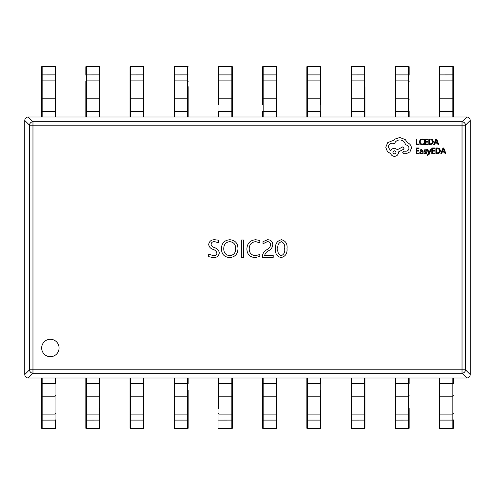 <?xml version="1.0" encoding="UTF-8"?>
<svg xmlns="http://www.w3.org/2000/svg" width="495" height="495" viewBox="0 0 495 495"><rect width="100%" height="100%" fill="white"/><g stroke="black" fill="none" stroke-linecap="round" stroke-linejoin="round"><path stroke-width="0.74" d="M41.667 347.991A8.7 8.7 0 0 0 50.372 356.691A8.7 8.7 0 0 0 59.072 347.991A8.7 8.7 0 0 0 50.372 339.285A8.7 8.7 0 0 0 41.667 347.991M262.381 256.497C262.622 253.372 264.2 251.052 267.108 249.536C269.175 248.44 270.363 246.782 270.66 244.573C270.449 242.624 269.336 241.647 267.306 241.653L263.018 243.769L263.018 241.64L267.523 239.741C270.697 239.778 272.448 241.331 272.782 244.406C272.621 247.129 271.328 249.195 268.89 250.6C266.638 251.639 265.227 253.254 264.664 255.445L273.203 255.445L273.203 257.357L262.381 257.357L262.381 256.497M255.364 255.655L259.832 254.541L259.832 256.453L255.049 257.567C249.808 257.159 247.085 254.294 246.887 248.985C247.166 243.305 250.117 240.224 255.742 239.741L259.832 240.434L259.832 242.767L255.76 241.653C251.497 242.08 249.319 244.481 249.22 248.843C249.294 252.976 251.342 255.247 255.364 255.655M241.368 257.357L241.368 239.951L243.707 239.951L243.707 257.357L241.368 257.357M237.977 248.447C237.86 254.034 235.076 257.072 229.618 257.567C224.359 257.115 221.624 254.213 221.42 248.861C221.562 243.237 224.39 240.199 229.903 239.741C235.106 240.23 237.798 243.138 237.977 248.447M213.067 257.567L208.686 256.664L208.686 254.121L213.326 255.655C215.418 255.835 216.624 254.968 216.965 253.063C216.371 251.188 215.028 249.95 212.943 249.35C210.468 248.49 209.051 246.844 208.686 244.412C209.311 241.201 211.365 239.642 214.842 239.741L218.66 240.217L218.66 242.767L214.657 241.653C212.658 241.535 211.445 242.377 211.025 244.184C211.526 245.953 212.757 247.129 214.719 247.71C217.324 248.601 218.846 250.322 219.297 252.871C218.74 256.193 216.662 257.759 213.067 257.567M287.001 248.583C287.434 253.496 285.46 256.49 281.092 257.567C276.953 256.521 275.102 253.663 275.536 248.991C275.041 243.942 277.021 240.855 281.482 239.741C285.689 240.824 287.527 243.775 287.001 248.583M470.25 120.427L465.473 125.198A3.484 3.403 -135 0 0 462.033 121.758L466.81 116.981C468.87 117.216 470.015 118.361 470.25 120.427L470.25 374.573C470.015 376.639 468.87 377.784 466.81 378.019L462.033 373.242A3.484 3.403 -45 0 0 465.473 369.802L470.25 374.573M28.19 116.981L32.967 121.758A3.484 3.403 135 0 0 29.527 125.198L24.75 120.427C24.985 118.361 26.13 117.216 28.19 116.981L466.81 116.981M24.75 374.573L29.527 369.802A3.477 3.403 45 0 0 32.967 373.242L28.19 378.019C26.13 377.784 24.985 376.639 24.75 374.573L24.75 120.427M466.81 378.019L28.19 378.019M229.773 241.653C225.788 242.179 223.783 244.518 223.759 248.669C223.746 252.784 225.701 255.111 229.624 255.655C233.677 255.228 235.682 252.908 235.639 248.707C235.738 244.493 233.782 242.142 229.773 241.653M281.364 241.653C278.53 242.915 277.367 245.328 277.874 248.886C277.404 252.277 278.543 254.535 281.296 255.655C284.025 254.473 285.145 252.178 284.662 248.775C285.163 245.322 284.068 242.946 281.364 241.653M453.371 419.89L453.371 428.064A0.52 0.52 0 0 1 452.851 428.59L439.968 428.59A0.52 0.52 0 0 1 439.449 428.064L439.449 378.019M439.449 408.319L439.449 419.89M453.371 383.675L453.371 378.019L453.371 383.675L452.851 383.675L452.851 378.019M395.245 427.859L395.245 378.019M409.167 408.319L409.167 428.064A0.52 0.52 0 0 1 408.647 428.59L395.765 428.59A0.52 0.52 0 0 1 395.245 428.064A0.52 0.52 0 0 0 395.765 428.59L395.765 428.082L408.647 428.082L408.647 378.019M395.245 390.4L395.245 419.89M409.167 378.019L409.167 383.675L395.765 383.675L395.765 396.186L408.647 396.186A0.52 0.47 180 0 0 409.167 395.722M351.042 408.319L351.042 378.019M364.964 427.859L364.964 408.319M364.964 378.019L364.964 428.064A0.52 0.52 0 0 1 364.444 428.59L351.568 428.59A0.52 0.52 0 0 1 351.042 428.064A0.52 0.52 0 0 0 351.568 428.59L351.568 428.082L364.444 428.082L364.444 378.019M320.766 390.4L320.766 428.064A0.52 0.52 0 0 1 320.24 428.59L307.364 428.59A0.52 0.52 0 0 1 306.844 428.064L306.844 378.019M307.364 378.019L307.364 428.082L320.24 428.082L320.24 428.59A0.52 0.52 0 0 0 320.766 428.064L320.766 408.319M306.844 408.319L306.844 419.89L307.364 419.878M320.766 378.019L320.766 383.675L320.24 383.675L320.24 378.019M276.563 378.019L276.563 428.064A0.52 0.52 0 0 1 276.043 428.59L263.161 428.59A0.52 0.52 0 0 1 262.641 428.064L262.641 378.019M262.641 408.319L262.641 419.89M276.563 419.89L276.563 408.319M218.437 408.319L218.437 378.019M232.359 378.019L232.359 428.064A0.52 0.52 0 0 1 231.839 428.59L218.963 428.59A0.52 0.52 0 0 1 218.437 428.064A0.52 0.52 0 0 0 218.963 428.59L218.963 428.082L231.839 428.082L231.839 378.019M232.359 419.89L232.359 408.319M188.156 390.4L188.156 428.064A0.52 0.52 0 0 1 187.636 428.59L174.76 428.59A0.52 0.52 0 0 1 174.234 428.064L174.234 378.019M174.76 378.019L174.76 428.082L187.636 428.082L187.636 428.59A0.52 0.52 0 0 0 188.156 428.064L188.156 408.319M174.234 408.319L174.234 419.89L174.76 419.878M188.156 378.019L188.156 383.675L187.636 383.675L187.636 378.019M143.958 378.019L143.958 428.064A0.52 0.52 0 0 1 143.432 428.59L130.556 428.59A0.52 0.52 0 0 1 130.036 428.064L130.036 378.019M143.958 427.859L143.958 408.319M130.036 408.319L130.036 419.89L130.556 419.878M85.833 427.859L85.833 378.019M99.755 408.319L99.755 427.859M85.833 390.4L85.833 419.89M99.755 378.019L99.755 383.675L99.235 383.675L99.235 378.019M86.353 428.59A0.52 0.52 0 0 1 85.833 428.064A0.52 0.52 0 0 0 86.353 428.59L99.235 428.59L86.353 428.59L86.353 428.082L99.235 428.082L99.235 383.675L86.353 383.675L86.353 396.186L99.235 396.186A0.52 0.47 180 0 0 99.755 395.722M99.755 428.064A0.52 0.52 0 0 1 99.235 428.59A0.52 0.52 0 0 0 99.755 428.064L99.235 428.082L99.235 428.59M41.63 427.859L41.63 378.019M55.551 419.89L55.551 427.859M41.63 390.4L41.63 419.89M55.551 383.675L55.551 378.019L55.551 383.675L55.032 383.675L55.032 378.019M42.155 428.59A0.52 0.52 0 0 1 41.63 428.064A0.52 0.52 0 0 0 42.155 428.59L55.032 428.59L42.155 428.59L42.155 428.082L55.032 428.082L55.032 383.675L42.155 383.675L42.155 396.186L55.032 396.186A0.52 0.47 180 0 0 55.551 395.722M55.551 428.064A0.52 0.52 0 0 1 55.032 428.59A0.52 0.52 0 0 0 55.551 428.064L55.032 428.082L55.032 428.59M453.371 67.141L453.371 116.981L453.371 111.325L439.968 111.325L439.968 116.981M439.449 74.9L439.449 66.936A0.52 0.52 180 0 1 439.968 66.41L452.851 66.41A0.52 0.52 180 0 1 453.371 66.936A0.52 0.52 0 0 0 452.851 66.41L452.851 66.918L439.968 66.918L439.968 111.325L439.449 111.325L439.449 74.9L452.851 74.881L452.851 66.918L453.371 66.936M453.371 104.6L453.371 75.11M439.449 75.11L439.449 86.681M439.449 104.6L439.449 116.981M395.245 116.981L395.245 66.936A0.52 0.52 180 0 1 395.765 66.41L408.647 66.41A0.52 0.52 180 0 1 409.167 66.936L409.167 75.11M408.647 116.981L408.647 66.918L395.765 66.918L395.765 66.41A0.52 0.52 0 0 0 395.245 66.936L395.245 67.141M395.245 75.11L395.245 104.6M409.167 81.366A0.52 0.47 -0 0 0 408.647 80.895L395.765 80.895L395.765 111.325L409.167 111.325L409.167 116.981M364.964 86.681L364.964 116.981M351.042 67.141L351.042 86.681M351.042 116.981L351.042 66.936A0.52 0.52 180 0 1 351.568 66.41L364.444 66.41A0.52 0.52 180 0 1 364.964 66.936A0.52 0.52 0 0 0 364.444 66.41L364.444 66.918L351.568 66.918L351.568 116.981M320.766 86.681L320.766 67.141M306.844 116.981L306.844 66.936A0.52 0.52 180 0 1 307.364 66.41L320.24 66.41A0.52 0.52 180 0 1 320.766 66.936L320.766 104.6M306.844 75.11L306.844 86.681M320.24 116.981L320.24 111.325L320.766 111.325L320.766 116.981M262.641 104.6L262.641 66.936A0.52 0.52 180 0 1 263.161 66.41L276.043 66.41A0.52 0.52 180 0 1 276.563 66.936L276.563 116.981M276.563 86.681L276.563 75.11M262.641 75.11L262.641 86.681M262.641 116.981L262.641 111.325L263.161 111.325L263.161 116.981M218.437 104.6L218.437 66.936A0.52 0.52 180 0 1 218.963 66.41L231.839 66.41A0.52 0.52 180 0 1 232.359 66.936L232.359 116.981M231.839 116.981L231.839 66.918L218.963 66.918L218.963 66.41A0.52 0.52 0 0 0 218.437 66.936L218.437 86.681M232.359 86.681L232.359 75.11L231.839 75.122M218.437 116.981L218.437 111.325L218.963 111.325L218.963 116.981M188.156 86.681L188.156 116.981M174.234 116.981L174.234 66.936A0.52 0.52 180 0 1 174.76 66.41L187.636 66.41A0.52 0.52 180 0 1 188.156 66.936A0.52 0.52 0 0 0 187.636 66.41L187.636 66.918L174.76 66.918L174.76 116.981M174.234 75.11L174.234 86.681M143.958 86.681L143.958 116.981M130.036 116.981L130.036 66.936A0.52 0.52 180 0 1 130.556 66.41L143.432 66.41A0.52 0.52 180 0 1 143.958 66.936A0.52 0.52 0 0 0 143.432 66.41L143.432 66.918L130.556 66.918L130.556 116.981M130.036 75.11L130.036 86.681M99.755 67.141L99.755 75.11M85.833 75.11L85.833 67.141M85.833 86.681L85.833 104.6M85.833 116.981L85.833 81.366A0.52 0.47 0 0 1 86.353 80.895L86.353 116.981M99.235 116.981L99.235 111.325L99.755 111.325L99.755 116.981M99.235 66.41A0.52 0.52 180 0 1 99.755 66.936A0.52 0.52 0 0 0 99.235 66.41L86.353 66.41L99.235 66.41L99.235 66.918L86.353 66.918L86.353 80.895L99.235 80.895L99.235 74.881L85.833 74.9M85.833 66.936A0.52 0.52 180 0 1 86.353 66.41A0.52 0.52 0 0 0 85.833 66.936L86.353 66.918L86.353 66.41M55.551 67.141L55.551 116.981L55.551 111.325L42.155 111.325L42.155 116.981M41.63 74.9L41.63 66.936A0.52 0.52 180 0 1 42.155 66.41L55.032 66.41A0.52 0.52 180 0 1 55.551 66.936A0.52 0.52 0 0 0 55.032 66.41L55.032 66.918L42.155 66.918L42.155 111.325L41.63 111.325L41.63 74.9L55.032 74.881L55.032 66.918L55.551 66.936M55.551 104.6L55.551 75.11M41.63 75.11L41.63 116.981M419.079 144.682L419.079 144.039L416.821 144.039L416.821 139.021L416.091 139.021L416.091 144.682L419.079 144.682M421.981 144.781L423.553 144.447L423.553 143.748L422.087 144.125L420.632 143.531L420.076 141.917L420.676 140.215L422.216 139.584L423.553 139.918L423.553 139.157L422.21 138.928L420.131 139.757L419.308 141.96L420.038 144.008L421.981 144.781M427.729 144.682L427.729 144.039L425.415 144.039L425.415 142.133L427.439 142.133L427.439 141.483L425.415 141.483L425.415 139.67L427.6 139.67L427.6 139.021L424.685 139.021L424.685 144.682L427.729 144.682M428.8 144.682L430.359 144.682L432.556 143.89L433.41 141.78L432.556 139.769L430.415 139.021L428.8 139.021L428.8 144.682M429.53 139.67L429.53 144.039L432.036 143.445L432.642 141.799L432.017 140.203L429.53 139.67M438.818 144.682L436.664 139.021L435.878 139.021L433.725 144.682L434.53 144.682L435.074 143.135L437.432 143.135L438.013 144.682L438.818 144.682M435.309 142.492L437.209 142.492L436.262 139.745L435.309 142.492M419.141 153.667L419.141 153.023L416.821 153.023L416.821 151.117L418.85 151.117L418.85 150.468L416.821 150.468L416.821 148.655L419.011 148.655L419.011 148.005L416.091 148.005L416.091 153.667L419.141 153.667M421.604 149.527L420.212 149.905L420.212 150.598L421.536 150.103L422.359 151.099L421.158 151.266L419.816 152.584L420.162 153.444L421.103 153.759L422.34 153.042L422.359 153.667L423.064 153.667L423.064 151.062L421.604 149.527M420.725 152.014L420.744 152.998L421.282 153.178L422.056 152.85L422.359 151.637L420.725 152.014M425.193 153.184L424.029 152.794L424.029 153.524L425.125 153.759L426.306 153.444L426.758 152.565L426.523 151.897L424.766 150.647L425.539 150.103L426.566 150.4L426.566 149.707L424.487 149.849L424.036 150.715L424.234 151.352L426.034 152.633L425.193 153.184M431.009 149.62L430.279 149.62L429.085 152.992L427.921 149.62L427.129 149.62L428.713 153.66L428.404 154.391L427.278 154.886L427.278 155.517L429.177 154.279L431.009 149.62M434.82 153.667L434.82 153.023L432.506 153.023L432.506 151.117L434.53 151.117L434.53 150.468L432.506 150.468L432.506 148.655L434.69 148.655L434.69 148.005L431.776 148.005L431.776 153.667L434.82 153.667M435.891 153.667L437.45 153.667L439.647 152.875L440.5 150.765L439.647 148.754L437.506 148.005L435.891 148.005L435.891 153.667M436.621 148.655L436.621 153.023L439.127 152.429L439.733 150.783L439.114 149.187L436.621 148.655M445.908 153.667L443.755 148.005L442.969 148.005L440.816 153.667L441.62 153.667L442.165 152.12L444.522 152.12L445.104 153.667L445.908 153.667M442.4 151.476L444.3 151.476L443.353 148.729L442.4 151.476M411.456 148.048C411.252 145.443 409.928 143.686 407.472 142.777L405.294 139.596L399.818 137.499L394.985 139.07L393.216 140.84L392.288 140.759L387.659 142.696L385.766 147.287L387.461 151.674L390.679 153.605C391.328 155.325 392.603 156.234 394.503 156.346C396.953 156.111 398.296 154.768 398.531 152.318L398.531 151.916L404.168 148.933L402.918 146.798L397.522 149.62L394.503 148.252C392.659 148.37 391.397 149.255 390.722 150.907L388.303 147.207C388.538 144.757 389.881 143.414 392.331 143.179L394.466 143.779C395.375 141.366 397.176 140.079 399.861 139.918C403.029 140.184 404.904 141.861 405.498 144.948L405.82 144.948C407.732 145.128 408.777 146.18 408.957 148.092C408.821 149.905 407.849 150.95 406.061 151.229L404.007 151.192L402.757 152.435L403.926 153.685L406.302 153.685L409.965 151.872L411.456 148.048M394.466 153.926C396.489 152.868 396.489 151.823 394.466 150.789C392.448 151.835 392.448 152.881 394.466 153.926M462.033 369.802L462.033 125.198L32.967 125.198L32.967 369.802L462.033 369.802L462.033 373.242L32.967 373.242L32.967 369.802L29.527 369.802L29.527 125.198L32.967 125.198L32.967 121.758L462.033 121.758L462.033 125.198L465.473 125.198L465.473 369.802L462.033 369.802M439.449 395.722A0.52 0.47 180 0 0 439.968 396.186L439.968 428.082L452.851 428.082L452.851 383.675L439.968 383.675L439.968 396.186L452.851 396.186A0.52 0.47 180 0 0 453.371 395.722M439.449 420.1L453.371 420.1M439.449 413.634A0.52 0.47 180 0 0 439.968 414.105L452.851 414.105A0.52 0.47 180 0 0 453.371 413.634M439.968 378.019L439.968 383.675L439.449 383.675M439.968 428.082L439.449 428.064A0.52 0.52 0 0 0 439.968 428.59L439.968 428.082M452.851 428.59A0.52 0.52 0 0 0 453.371 428.064L452.851 428.082L452.851 428.59L439.968 428.59M395.245 395.722A0.52 0.47 180 0 0 395.765 396.186L395.765 420.119L409.167 420.1M395.245 420.1L395.765 420.119L395.765 428.082L395.245 428.064M395.245 413.634A0.52 0.47 180 0 0 395.765 414.105L408.647 414.105A0.52 0.47 180 0 0 409.167 413.634M395.765 378.019L395.765 383.675L395.245 383.675M408.647 428.59A0.52 0.52 0 0 0 409.167 428.064L408.647 428.082L408.647 428.59L395.765 428.59M351.568 378.019L351.568 420.119L364.964 420.1M351.042 420.1L351.568 420.119L351.568 428.082L351.042 428.064M351.042 413.634A0.52 0.47 180 0 0 351.568 414.105L364.444 414.105A0.52 0.47 180 0 0 364.964 413.634M351.042 395.722A0.52 0.47 180 0 0 351.568 396.186L364.444 396.186A0.52 0.47 180 0 0 364.964 395.722M351.042 383.675L364.964 383.675M351.042 419.89L351.568 419.878M364.444 428.59A0.52 0.52 0 0 0 364.964 428.064L364.444 428.082L364.444 428.59L351.568 428.59M320.766 428.064L320.24 428.082L320.24 383.675L306.844 383.675M306.844 420.1L320.766 420.1M306.844 413.634A0.52 0.47 180 0 0 307.364 414.105L320.24 414.105A0.52 0.47 180 0 0 320.766 413.634M306.844 395.722A0.52 0.47 180 0 0 307.364 396.186L320.24 396.186A0.52 0.47 180 0 0 320.766 395.722M307.364 428.082L306.844 428.064A0.52 0.52 0 0 0 307.364 428.59L307.364 428.082M320.24 428.59L307.364 428.59M263.161 378.019L263.161 428.082L276.043 428.082L276.043 378.019M262.641 420.1L276.563 420.1M262.641 413.634A0.52 0.47 180 0 0 263.161 414.105L276.043 414.105A0.52 0.47 180 0 0 276.563 413.634M262.641 395.722A0.52 0.47 180 0 0 263.161 396.186L276.043 396.186A0.52 0.47 180 0 0 276.563 395.722M262.641 383.675L276.563 383.675M263.161 428.082L262.641 428.064A0.52 0.52 0 0 0 263.161 428.59L263.161 428.082M276.043 428.59A0.52 0.52 0 0 0 276.563 428.064L276.043 428.082L276.043 428.59L263.161 428.59M218.963 378.019L218.963 420.119L232.359 420.1M218.437 420.1L218.963 420.119L218.963 428.082L218.437 428.064M218.437 413.634A0.52 0.47 180 0 0 218.963 414.105L231.839 414.105A0.52 0.47 180 0 0 232.359 413.634M218.437 395.722A0.52 0.47 180 0 0 218.963 396.186L231.839 396.186A0.52 0.47 180 0 0 232.359 395.722M218.437 383.675L232.359 383.675M231.839 428.59A0.52 0.52 0 0 0 232.359 428.064L231.839 428.082L231.839 428.59L218.963 428.59M188.156 428.064L187.636 428.082L187.636 383.675L174.234 383.675M174.234 420.1L188.156 420.1M174.234 413.634A0.52 0.47 180 0 0 174.76 414.105L187.636 414.105A0.52 0.47 180 0 0 188.156 413.634M174.234 395.722A0.52 0.47 180 0 0 174.76 396.186L187.636 396.186A0.52 0.47 180 0 0 188.156 395.722M174.76 428.082L174.234 428.064A0.52 0.52 0 0 0 174.76 428.59L174.76 428.082M187.636 428.59L174.76 428.59M130.556 378.019L130.556 428.082L143.432 428.082L143.432 378.019M130.036 420.1L143.958 420.1M130.036 413.634A0.52 0.47 180 0 0 130.556 414.105L143.432 414.105A0.52 0.47 180 0 0 143.958 413.634M130.036 395.722A0.52 0.47 180 0 0 130.556 396.186L143.432 396.186A0.52 0.47 180 0 0 143.958 395.722M130.036 383.675L143.958 383.675M130.556 428.082L130.036 428.064A0.52 0.52 0 0 0 130.556 428.59L130.556 428.082M143.432 428.59A0.52 0.52 0 0 0 143.958 428.064L143.432 428.082L143.432 428.59L130.556 428.59M85.833 395.722A0.52 0.47 180 0 0 86.353 396.186L86.353 420.119L99.755 420.1M85.833 420.1L86.353 420.119L86.353 428.082L85.833 428.064M85.833 413.634A0.52 0.47 180 0 0 86.353 414.105L99.235 414.105A0.52 0.47 180 0 0 99.755 413.634M86.353 378.019L86.353 383.675L85.833 383.675M41.63 395.722A0.52 0.47 180 0 0 42.155 396.186L42.155 420.119L55.551 420.1M41.63 420.1L42.155 420.119L42.155 428.082L41.63 428.064M41.63 413.634A0.52 0.47 180 0 0 42.155 414.105L55.032 414.105A0.52 0.47 180 0 0 55.551 413.634M42.155 378.019L42.155 383.675L41.63 383.675M452.851 116.981L452.851 74.881L453.371 74.9M453.371 81.366A0.52 0.47 -0 0 0 452.851 80.895L439.968 80.895A0.52 0.47 0 0 0 439.449 81.366M453.371 99.278A0.52 0.47 0 0 0 452.851 98.814L439.968 98.814A0.52 0.47 0 0 0 439.449 99.278M439.968 66.41A0.52 0.52 0 0 0 439.449 66.936L439.968 66.918L439.968 66.41L452.851 66.41M395.245 66.936L395.765 66.918L395.765 80.895A0.52 0.47 0 0 0 395.245 81.366M409.167 74.9L395.245 74.9M409.167 99.278A0.52 0.47 0 0 0 408.647 98.814L395.765 98.814A0.52 0.47 0 0 0 395.245 99.278M395.245 111.325L395.765 111.325L395.765 116.981M408.647 66.918L409.167 66.936A0.52 0.52 0 0 0 408.647 66.41L408.647 66.918M395.765 66.41L408.647 66.41M364.444 116.981L364.444 74.881L351.042 74.9M364.964 74.9L364.444 74.881L364.444 66.918L364.964 66.936M364.964 81.366A0.52 0.47 -0 0 0 364.444 80.895L351.568 80.895A0.52 0.47 0 0 0 351.042 81.366M364.964 99.278A0.52 0.47 0 0 0 364.444 98.814L351.568 98.814A0.52 0.47 0 0 0 351.042 99.278M364.964 111.325L351.042 111.325M364.964 75.11L364.444 75.122M351.568 66.41A0.52 0.52 0 0 0 351.042 66.936L351.568 66.918L351.568 66.41L364.444 66.41M306.844 111.325L320.24 111.325L320.24 66.918L307.364 66.918L307.364 116.981M320.766 74.9L306.844 74.9M320.766 81.366A0.52 0.47 -0 0 0 320.24 80.895L307.364 80.895A0.52 0.47 0 0 0 306.844 81.366M320.766 99.278A0.52 0.47 0 0 0 320.24 98.814L307.364 98.814A0.52 0.47 0 0 0 306.844 99.278M320.24 66.918L320.766 66.936A0.52 0.52 0 0 0 320.24 66.41L320.24 66.918M320.766 75.11L320.24 75.122M307.364 66.41A0.52 0.52 0 0 0 306.844 66.936L307.364 66.918L307.364 66.41L320.24 66.41M276.563 99.278A0.52 0.47 0 0 0 276.043 98.814L276.043 66.918L263.161 66.918L263.161 111.325L276.043 111.325L276.043 98.814L263.161 98.814A0.52 0.47 0 0 0 262.641 99.278M276.563 74.9L262.641 74.9M276.563 81.366A0.52 0.47 -0 0 0 276.043 80.895L263.161 80.895A0.52 0.47 0 0 0 262.641 81.366M276.043 116.981L276.043 111.325L276.563 111.325M276.043 66.918L276.563 66.936A0.52 0.52 0 0 0 276.043 66.41L276.043 66.918M263.161 66.41A0.52 0.52 0 0 0 262.641 66.936L263.161 66.918L263.161 66.41L276.043 66.41M218.437 66.936L218.963 66.918L218.963 111.325L232.359 111.325M232.359 74.9L218.437 74.9M232.359 81.366A0.52 0.47 -0 0 0 231.839 80.895L218.963 80.895A0.52 0.47 0 0 0 218.437 81.366M232.359 99.278A0.52 0.47 0 0 0 231.839 98.814L218.963 98.814A0.52 0.47 0 0 0 218.437 99.278M231.839 66.918L232.359 66.936A0.52 0.52 0 0 0 231.839 66.41L231.839 66.918M218.963 66.41L231.839 66.41M187.636 116.981L187.636 74.881L174.234 74.9M188.156 74.9L187.636 74.881L187.636 66.918L188.156 66.936M188.156 81.366A0.52 0.47 -0 0 0 187.636 80.895L174.76 80.895A0.52 0.47 0 0 0 174.234 81.366M188.156 99.278A0.52 0.47 0 0 0 187.636 98.814L174.76 98.814A0.52 0.47 0 0 0 174.234 99.278M188.156 111.325L174.234 111.325M174.76 66.41A0.52 0.52 0 0 0 174.234 66.936L174.76 66.918L174.76 66.41L187.636 66.41M143.432 116.981L143.432 74.881L130.036 74.9M143.958 74.9L143.432 74.881L143.432 66.918L143.958 66.936M143.958 81.366A0.52 0.47 -0 0 0 143.432 80.895L130.556 80.895A0.52 0.47 0 0 0 130.036 81.366M143.958 99.278A0.52 0.47 0 0 0 143.432 98.814L130.556 98.814A0.52 0.47 0 0 0 130.036 99.278M143.958 111.325L130.036 111.325M143.958 75.11L143.432 75.122M130.556 66.41A0.52 0.52 0 0 0 130.036 66.936L130.556 66.918L130.556 66.41L143.432 66.41M99.755 74.9L99.235 74.881L99.235 66.918L99.755 66.936M85.833 111.325L99.235 111.325L99.235 98.814L86.353 98.814A0.52 0.47 0 0 0 85.833 99.278M99.755 99.278A0.52 0.47 0 0 0 99.235 98.814L99.235 80.895A0.52 0.47 -0 0 1 99.755 81.366M55.032 116.981L55.032 74.881L55.551 74.9M55.551 81.366A0.52 0.47 -0 0 0 55.032 80.895L42.155 80.895A0.52 0.47 0 0 0 41.63 81.366M55.551 99.278A0.52 0.47 0 0 0 55.032 98.814L42.155 98.814A0.52 0.47 0 0 0 41.63 99.278M42.155 66.41A0.52 0.52 0 0 0 41.63 66.936L42.155 66.918L42.155 66.41L55.032 66.41"/></g></svg>
